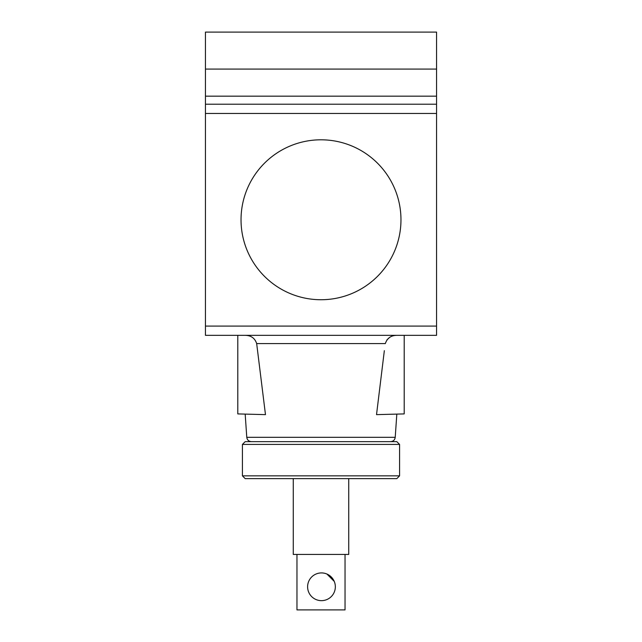 <?xml version="1.0" encoding="UTF-8"?>
<svg xmlns="http://www.w3.org/2000/svg" width="642" height="642" viewBox="0 0 642 642"><rect width="100%" height="100%" fill="white"/><g stroke="black" fill="none" stroke-linecap="round" stroke-linejoin="round"><path stroke-width="0.96" d="M400.969 219.773A79.969 79.969 0 0 0 321 139.804A79.969 79.969 0 0 0 241.031 219.773A79.969 79.969 0 0 0 321 299.734A79.969 79.969 0 0 0 400.969 219.773M307.606 586.788A13.867 13.867 0 0 0 321.473 600.655A13.867 13.867 0 0 0 335.341 586.788A13.867 13.867 0 0 0 321.473 572.921A13.867 13.867 0 0 0 307.606 586.788M348.734 478.627L348.734 554.431L293.266 554.431L293.266 478.627M245.196 441.648L396.804 441.648L399.581 444.416L242.419 444.416L245.196 441.648M399.581 475.85L396.804 478.627L245.196 478.627L242.419 475.85L399.581 475.85L399.581 444.416M242.419 475.85L242.419 444.416M205.44 32.1L436.56 32.1L436.56 69.079L205.44 69.079L205.44 32.1M436.56 69.079L436.56 113.457L205.44 113.457L205.44 326.088L436.56 326.088L436.56 113.457M245.18 414.106L246.777 437.314L395.223 437.314C394.822 439.963 393.281 441.407 390.609 441.648M396.933 335.333C391.018 335.389 387.15 338.141 385.328 343.582L256.672 343.582C254.874 338.149 250.998 335.397 245.067 335.333M396.339 414.114L376.525 414.636L384.341 350.676M334.257 581.411L326.914 574.036M345.035 554.431L345.035 609.9L296.965 609.9L296.965 554.431M237.797 335.333L237.797 413.913L265.475 414.636L256.672 343.582M436.56 326.088L436.56 335.333L205.44 335.333L205.44 326.088M205.44 113.457L205.44 104.213L436.56 104.213M205.44 103.731L205.44 69.079M404.203 335.333L404.203 413.913L376.525 414.636M386.917 339.883L389.63 337.419M205.44 96.172L436.56 96.172M395.223 437.314L396.82 414.106M246.777 437.314C247.178 439.963 248.719 441.407 251.391 441.648"/></g></svg>
